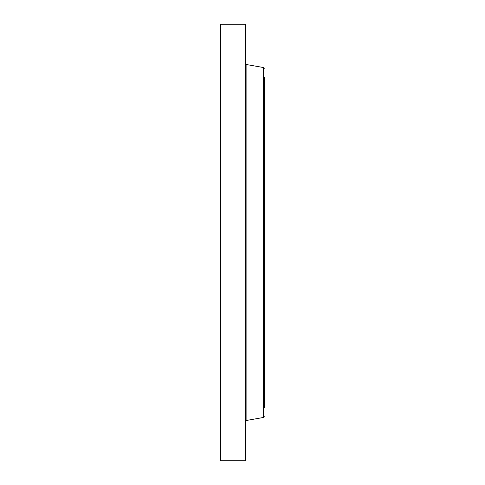 <?xml version="1.0" encoding="UTF-8"?>
<svg xmlns="http://www.w3.org/2000/svg" width="485" height="485" viewBox="0 0 485 485"><rect width="100%" height="100%" fill="white"/><g stroke="black" fill="none" stroke-linecap="round" stroke-linejoin="round"><path stroke-width="0.73" d="M220.742 460.75L220.742 24.25L245.434 24.25L245.434 460.75L220.742 460.75M264.258 407.891L264.258 163.209M264.258 395.324L264.258 77.109M263.579 67.554L246.107 64.475L246.107 420.525L263.579 417.446L263.579 67.554L264.258 68.361M246.107 64.475L245.434 63.668M246.107 420.525L245.434 421.332M263.579 417.446L264.258 416.639"/></g></svg>
